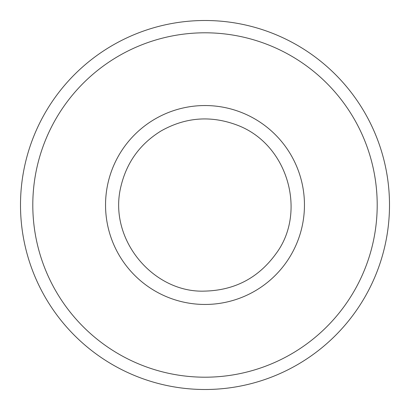 <?xml version="1.0" encoding="UTF-8"?>
<svg xmlns="http://www.w3.org/2000/svg" width="410" height="410" viewBox="0 0 410 410"><rect width="100%" height="100%" fill="white"/><g stroke="black" fill="none" stroke-linecap="round" stroke-linejoin="round"><path stroke-width="0.61" d="M205 389.5A184.5 184.5 0 0 1 20.5 205A184.5 184.5 0 0 1 205 20.5A184.5 184.5 0 0 1 389.5 205A184.5 184.5 0 0 1 205 389.5M205 105.544A99.456 99.456 0 0 1 304.456 205A99.456 99.456 0 0 1 205 304.456A99.456 99.456 0 0 1 105.544 205A99.456 99.456 0 0 1 205 105.544M205 377.2A172.2 172.2 0 0 0 377.2 205A172.2 172.2 0 0 0 205 32.8A172.2 172.2 0 0 0 32.8 205A172.2 172.2 0 0 0 205 377.2M205 291.1C153.519 293.334 107.656 239.337 120.976 186.217C126.751 162.237 140.148 143.792 161.171 130.892C185.428 117.265 210.607 115.287 236.693 124.947C288.117 143.787 306.998 212.072 276.212 253.395C258.7 277.724 234.966 290.29 205 291.1"/></g></svg>
